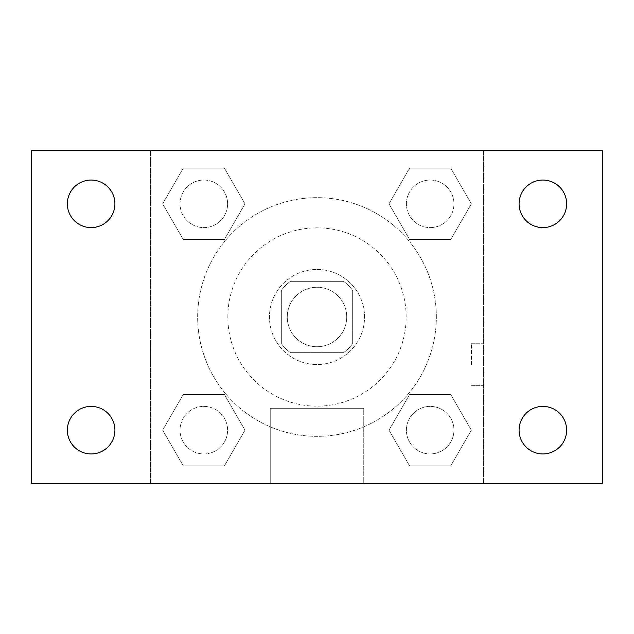 <?xml version="1.0" encoding="UTF-8"?>
<svg xmlns="http://www.w3.org/2000/svg" width="634" height="634" viewBox="0 0 634 634"><rect width="100%" height="100%" fill="white"/><g stroke="black" fill="none" stroke-linecap="round" stroke-linejoin="round"><path stroke-width="0.48" stroke-dasharray="3.17 2.38" d="M346.719 317A29.719 29.719 0 0 0 302.141 291.26A29.719 29.719 0 0 0 302.141 342.74A29.719 29.719 0 0 0 346.719 317A29.719 29.719 0 0 0 302.141 291.26A29.719 29.719 0 0 0 302.141 342.74A29.719 29.719 0 0 0 346.719 317M343.628 352.662L290.372 352.662A44.507 44.507 0 0 1 281.337 343.628L281.337 290.372A44.507 44.507 0 0 1 290.372 281.337L343.628 281.337A44.507 44.507 0 0 1 352.662 290.372L352.662 343.628A44.507 44.507 0 0 1 343.628 352.662L290.372 352.662A44.507 44.507 0 0 1 281.337 343.628L281.337 290.372A44.507 44.507 0 0 1 290.372 281.337L343.628 281.337A44.507 44.507 0 0 1 352.662 290.372L352.662 343.628A44.507 44.507 0 0 1 343.628 352.662M317 269.45A47.55 47.55 0 0 1 358.178 340.775A47.55 47.55 0 0 1 275.822 340.775A47.55 47.55 0 0 1 317 269.45A47.55 47.55 0 0 0 269.45 317A47.55 47.55 0 0 0 317 364.55A47.55 47.55 0 0 0 364.55 317A47.55 47.55 0 0 0 317 269.45M406.156 317A89.156 89.156 0 0 0 272.422 239.787A89.156 89.156 0 0 0 272.422 394.213A89.156 89.156 0 0 0 406.156 317A89.156 89.156 0 0 0 272.422 239.787A89.156 89.156 0 0 0 272.422 394.213A89.156 89.156 0 0 0 406.156 317M162.653 203.831L183.242 168.168L224.42 168.168L245.009 203.831L224.42 239.493L183.242 239.493L162.653 203.831L183.242 168.168L224.42 168.168L245.009 203.831L224.42 239.493L183.242 239.493L162.653 203.831L183.242 168.168L224.42 168.168L245.009 203.831L224.42 239.493L183.242 239.493L162.653 203.831M162.653 430.169L183.242 394.507L224.42 394.507L245.009 430.169L224.42 465.831L183.242 465.831L162.653 430.169L183.242 394.507L224.42 394.507L245.009 430.169L224.42 465.831L183.242 465.831L162.653 430.169L183.242 394.507L224.42 394.507L245.009 430.169L224.42 465.831L183.242 465.831L162.653 430.169M150.575 483.425L150.575 150.575L483.425 150.575L483.425 483.425L150.575 483.425L150.575 150.575L483.425 150.575L483.425 483.425L150.575 483.425L150.575 150.575L483.425 150.575L483.425 483.425L31.7 483.425L31.7 150.575L150.575 150.575L150.575 483.425M388.991 203.831L409.58 168.168L450.758 168.168L471.347 203.831L450.758 239.493L409.58 239.493L388.991 203.831L409.58 168.168L450.758 168.168L471.347 203.831L450.758 239.493L409.58 239.493L388.991 203.831L409.58 168.168L450.758 168.168L471.347 203.831L450.758 239.493L409.58 239.493L388.991 203.831M388.991 430.169L409.58 394.507L450.758 394.507L471.347 430.169L450.758 465.831L409.58 465.831L388.991 430.169L409.58 394.507L450.758 394.507L471.347 430.169L450.758 465.831L409.58 465.831L388.991 430.169L409.58 394.507L450.758 394.507L471.347 430.169L450.758 465.831L409.58 465.831L388.991 430.169M337.803 150.575L296.197 150.591L337.803 150.575M436.351 317A119.35 119.35 0 0 0 257.325 213.642A119.35 119.35 0 0 0 257.325 420.358A119.35 119.35 0 0 0 436.351 317A119.35 119.35 0 0 0 257.325 213.642A119.35 119.35 0 0 0 257.325 420.358A119.35 119.35 0 0 0 436.351 317M227.606 430.169A23.775 23.775 0 0 0 191.944 409.58A23.775 23.775 0 0 0 191.944 450.758A23.775 23.775 0 0 0 227.606 430.169A23.775 23.775 0 0 0 191.944 409.58A23.775 23.775 0 0 0 191.944 450.758A23.775 23.775 0 0 0 227.606 430.169A23.775 23.775 0 0 0 191.944 409.58A23.775 23.775 0 0 0 191.944 450.758A23.775 23.775 0 0 0 227.606 430.169A23.775 23.775 0 0 0 191.944 409.58A23.775 23.775 0 0 0 191.944 450.758A23.775 23.775 0 0 0 227.606 430.169M227.606 203.831A23.775 23.775 0 0 0 191.944 183.242A23.775 23.775 0 0 0 191.944 224.42A23.775 23.775 0 0 0 227.606 203.831A23.775 23.775 0 0 0 191.944 183.242A23.775 23.775 0 0 0 191.944 224.42A23.775 23.775 0 0 0 227.606 203.831A23.775 23.775 0 0 0 191.944 183.242A23.775 23.775 0 0 0 191.944 224.42A23.775 23.775 0 0 0 227.606 203.831A23.775 23.775 0 0 0 191.944 183.242A23.775 23.775 0 0 0 191.944 224.42A23.775 23.775 0 0 0 227.606 203.831M453.944 203.831A23.775 23.775 0 0 0 418.281 183.242A23.775 23.775 0 0 0 418.281 224.42A23.775 23.775 0 0 0 453.944 203.831A23.775 23.775 0 0 0 418.281 183.242A23.775 23.775 0 0 0 418.281 224.42A23.775 23.775 0 0 0 453.944 203.831A23.775 23.775 0 0 0 418.281 183.242A23.775 23.775 0 0 0 418.281 224.42A23.775 23.775 0 0 0 453.944 203.831A23.775 23.775 0 0 0 418.281 183.242A23.775 23.775 0 0 0 418.281 224.42A23.775 23.775 0 0 0 453.944 203.831M406.394 430.169A23.775 23.775 0 0 1 442.056 409.58A23.775 23.775 0 0 1 442.056 450.758A23.775 23.775 0 0 1 406.394 430.169A23.775 23.775 0 0 1 442.056 409.58A23.775 23.775 0 0 1 442.056 450.758A23.775 23.775 0 0 1 406.394 430.169M363.75 483.425L270.25 483.425L363.75 483.425L270.25 483.425L363.75 483.425L363.75 408.296L270.25 408.296L363.75 408.296L270.25 408.296L363.75 408.296L363.75 483.425M150.575 364.55L150.575 343.747L150.591 364.55M483.425 364.55L483.425 343.747L483.425 364.55M471.442 364.55L471.442 343.747L471.442 364.55M483.425 150.575L602.3 150.575L602.3 483.425L483.425 483.425L483.425 150.575M91.138 227.606A23.775 23.775 0 0 0 111.727 191.944A23.775 23.775 0 0 0 70.548 191.944A23.775 23.775 0 0 0 91.138 227.606M91.138 453.944A23.775 23.775 0 0 0 111.727 418.281A23.775 23.775 0 0 0 70.548 418.281A23.775 23.775 0 0 0 91.138 453.944M542.862 227.606A23.775 23.775 0 0 0 563.452 191.944A23.775 23.775 0 0 0 522.273 191.944A23.775 23.775 0 0 0 542.862 227.606M542.862 453.944A23.775 23.775 0 0 0 563.452 418.281A23.775 23.775 0 0 0 522.273 418.281A23.775 23.775 0 0 0 542.862 453.944M453.944 430.169A23.775 23.775 0 0 0 418.281 409.58A23.775 23.775 0 0 0 418.281 450.758A23.775 23.775 0 0 0 453.944 430.169A23.775 23.775 0 0 0 418.281 409.58A23.775 23.775 0 0 0 418.281 450.758A23.775 23.775 0 0 0 453.944 430.169M471.442 385.353L483.425 385.353L471.442 385.353M471.442 343.747L483.425 343.747L471.442 343.747M270.25 408.296L270.25 483.425L270.25 408.296"/><path stroke-width="0.95" d="M31.7 150.575L602.3 150.575L602.3 483.425L31.7 483.425L31.7 150.575M91.138 406.394A23.775 23.775 0 0 1 114.912 430.169A23.775 23.775 0 0 1 91.138 453.944A23.775 23.775 0 0 1 67.362 430.169A23.775 23.775 0 0 1 91.138 406.394M542.862 406.394A23.775 23.775 0 0 1 566.637 430.169A23.775 23.775 0 0 1 542.862 453.944A23.775 23.775 0 0 1 519.087 430.169A23.775 23.775 0 0 1 542.862 406.394M542.862 180.056A23.775 23.775 0 0 1 566.637 203.831A23.775 23.775 0 0 1 542.862 227.606A23.775 23.775 0 0 1 519.087 203.831A23.775 23.775 0 0 1 542.862 180.056M91.138 180.056A23.775 23.775 0 0 1 114.912 203.831A23.775 23.775 0 0 1 91.138 227.606A23.775 23.775 0 0 1 67.362 203.831A23.775 23.775 0 0 1 91.138 180.056"/></g></svg>
